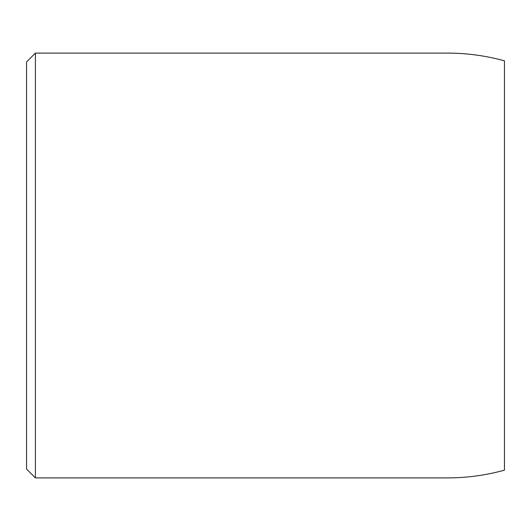 <?xml version="1.0" encoding="UTF-8"?>
<svg xmlns="http://www.w3.org/2000/svg" width="531" height="531" viewBox="0 0 531 531"><rect width="100%" height="100%" fill="white"/><g stroke="black" fill="none" stroke-linecap="round" stroke-linejoin="round"><path stroke-width="0.8" d="M447.666 477.9C466.941 477.873 485.872 475.298 504.45 470.167L504.45 60.833C485.872 55.702 466.941 53.127 447.666 53.1L35.398 53.1L35.398 477.9L447.666 477.9M35.398 53.1L26.55 61.948L26.55 469.052L35.398 477.9"/></g></svg>
